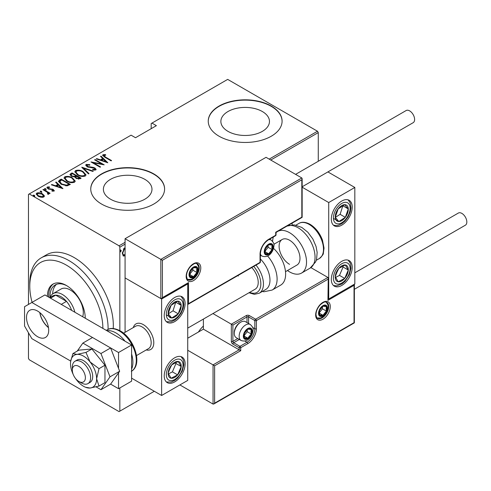 <?xml version="1.0" encoding="UTF-8"?>
<svg xmlns="http://www.w3.org/2000/svg" width="491" height="491" viewBox="0 0 491 491"><rect width="100%" height="100%" fill="white"/><g stroke="black" fill="none" stroke-linecap="round" stroke-linejoin="round"><path stroke-width="0.74" d="M203.391 326.049A19.382 11.195 120 0 0 198.432 332.026M110.5 199.193A24.298 14.024 0 0 0 136.977 202.231A24.298 14.024 0 0 0 151.977 189.274A24.298 14.024 0 0 0 144.857 179.356A24.298 14.024 0 0 0 118.38 176.318A24.298 14.024 0 0 0 103.386 189.274A24.298 14.024 0 0 0 110.5 199.193M227.99 131.361A24.298 14.024 0 0 0 254.467 134.405A24.298 14.024 0 0 0 269.461 121.443A24.298 14.024 0 0 0 262.347 111.525A24.298 14.024 0 0 0 235.87 108.486A24.298 14.024 0 0 0 220.87 121.443A24.298 14.024 0 0 0 227.99 131.361M219.06 136.216A36.923 21.316 0 0 0 259.297 140.837A36.923 21.316 0 0 0 282.092 121.142A36.923 21.316 0 0 0 271.278 106.068A36.923 21.316 0 0 0 231.034 101.447A36.923 21.316 0 0 0 208.245 121.142A36.923 21.316 0 0 0 219.06 136.216M282.086 121.295A36.923 21.316 0 0 0 271.278 106.369A36.923 21.316 0 0 0 231.157 101.717A36.923 21.316 0 0 0 208.245 121.295M101.569 204.047A36.923 21.316 0 0 0 141.807 208.669A36.923 21.316 0 0 0 164.602 188.974A36.923 21.316 0 0 0 153.787 173.9A36.923 21.316 0 0 0 113.55 169.278A36.923 21.316 0 0 0 90.755 188.974A36.923 21.316 0 0 0 101.569 204.047M164.602 189.121A36.923 21.316 0 0 0 153.787 174.201A36.923 21.316 0 0 0 113.666 169.548A36.923 21.316 0 0 0 90.755 189.121M119.847 387.945L119.847 411.157L119.061 411.611L29.251 359.762L28.466 358.399L28.466 332.775M28.466 304.438L28.466 194.399L29.251 193.945L119.061 245.801L125.07 242.333M125.07 255.43L123.327 256.063L122.308 253.19L124.413 248.004L125.07 247.795M125.07 244.144L119.847 247.157L119.847 330.652M119.847 411.157L154.309 391.266M29.251 193.945L131.072 135.16L135.51 137.726L156.396 125.665L151.958 123.1L227.677 79.389L317.487 131.238L318.272 132.601L318.272 161.275M318.272 132.601L270.756 160.029M120.363 251.613L120.786 251.858L120.313 251.251L120.786 250.097L121.252 250.705L120.541 251.871M151.958 123.1L151.179 123.554L151.179 128.679M44.19 195.51L44.362 196.136L43.742 197.044L41.097 197.302L38.163 196.253L36.205 193.957L36.831 193.049C38.875 192.49 40.722 192.748 42.379 193.816L44.19 195.51L44.313 196.425M43.392 189.397L50.07 193.251L49.603 193.522L48.621 192.957L48.664 194.203L47.971 194.338L47.529 193.773L48.112 193.362L47.928 194.283L47.363 192.343L42.926 189.667L43.392 189.397L43.392 189.937M48.959 193.724L48.664 194.203M48.106 187.488L48.456 188.532L53.359 189.471L54.065 191.085L52.052 191.146L51.807 190.631L53.421 190.361L53.421 190.962L52.924 189.759L48.02 188.82L46.921 187.55L47.277 187.022L49.339 186.875L49.634 187.421L48.106 187.488L47.885 188.421M54.378 190.618L54.065 191.085M59.521 180.087L61.203 179.117L70.342 184.395L67.193 185.831L61.203 184.26L58.478 181.332L59.521 180.087L59.521 180.694L61.203 179.718L61.203 179.117M71.981 172.893L81.119 178.172L80.094 178.761L76.16 178.417L74.822 176.95L71.41 176.22L69.955 174.532L71.981 172.893L72.398 173.734M81.819 167.21L93.302 171.138L92.793 171.433L83.525 168.266L89.012 173.611L88.497 173.906L81.819 167.394M94.591 159.839L95.058 159.569L104.196 164.847L93.364 162.785L100.563 166.94L100.096 167.21L90.958 161.938L101.778 163.988L94.591 159.839M103.902 155.273L105.497 157.077L111.58 160.582L111.107 160.858L104.939 157.292L102.613 155.26L103.006 154.714L105.369 154.567L105.786 155.138L103.705 155.573L104.104 156.795M269.185 159.127L317.487 131.238M107.83 162.748L96.23 158.894L96.739 158.599L100.422 159.857L102.705 158.538L100.526 156.414L101.036 156.12L107.83 162.748M87.091 164.982L87.588 166.486L93.229 167.382L94.916 168.008L96.138 169.401L95.757 169.99L92.811 169.904L92.689 169.327L94.88 169.413L94.487 168.303L87.103 166.75L85.729 165.086L86.164 164.436L89.792 164.645L89.798 165.179L87.091 164.982L86.76 166.099M94.88 169.413L94.88 170.015L94.88 169.413M83.188 171.654L86.005 174.876L85.256 176.054C82.414 176.791 79.867 176.416 77.609 174.925L74.816 171.69L75.602 170.53C78.419 169.812 80.947 170.187 83.188 171.654L83.188 172.212M72.41 177.877L75.227 181.099L74.472 182.278C71.637 183.014 69.09 182.64 66.831 181.148L64.039 177.914L64.824 176.754C67.641 176.036 70.17 176.41 72.41 177.877L72.41 178.436M62.958 188.654L51.359 184.8L51.874 184.506L55.551 185.764L57.834 184.444L55.655 182.321L56.164 182.026L62.958 188.654M45.798 188.753L46.086 189.465L44.859 189.299L44.564 188.587L45.798 188.753L46.086 190.066M41.465 191.257L41.753 191.969L40.526 191.797L40.231 191.091L41.465 191.257L41.753 192.57M34.431 195.314L34.726 196.026L33.498 195.86L33.204 195.148L34.431 195.314L34.726 196.627M119.847 247.157L119.061 245.801M102.699 155.586L103.006 154.714M103.006 155.316L105.369 155.168M105.369 155.119L105.369 154.567M96.739 159.066L96.739 158.599M100.422 160.324L100.422 159.857M100.569 160.373L102.705 159.139L102.705 158.538M100.913 156.795L101.036 156.12M101.036 156.721L107.05 162.589M101.6 160.256L106.007 161.766L103.398 159.219L101.6 160.256L101.6 160.729M106.007 162.233L106.007 161.766M95.058 160.109L95.058 159.569M101.778 164.049L102.809 164.651M93.364 163.325L93.364 162.785M92.326 162.73L93.364 162.932M101.778 164.442L101.778 163.988M85.79 165.412L86.164 164.436M86.164 165.037L87.993 164.829M89.792 165.179L89.792 164.645M87.091 165.584L87.588 167.087M87.588 166.989L87.588 166.486M88.675 167.37L88.675 166.891M93.229 167.867L93.229 167.382M94.892 168.597L94.916 168.008M94.916 168.616L96.064 169.69M94.155 170.162L94.88 170.015M82.488 168.045L83.525 168.395M88.619 173.839L83.525 168.867L83.525 168.266M83.623 172.525L85.974 175.17M74.853 172.016L75.602 170.53M75.602 171.138L78.02 170.684M78.075 175.183L78.075 174.655C79.916 175.846 81.985 176.134 84.292 175.526L84.937 174.489L82.721 171.924C80.892 170.745 78.842 170.457 76.559 171.064L75.878 172.722L77.197 174.679M82.592 176.508L84.292 176.128L84.937 174.489M84.292 176.128L84.292 175.526M75.878 172.12L78.075 174.655M75.847 175.729L76.731 176.238M79.714 177.963L80.598 178.472M70.017 174.845L70.532 173.734M70.532 174.336L71.981 173.495M74.239 176.999L75.847 176.269L75.847 175.668L72.447 173.704L71.754 174.109L71.017 174.894L71.882 175.95L74.442 176.355L75.847 175.668M71.017 174.894L71.434 176.232M78.29 179.147L79.714 178.503L79.714 177.902L76.467 176.392L75.761 177.141L76.614 178.141L79.069 178.27L79.714 177.902M75.761 177.141L76.154 178.417M79.069 178.871L79.069 178.27M76.614 178.656L76.614 178.141M74.442 176.956L74.442 176.355M71.882 176.465L71.882 175.95M72.846 178.742L75.197 181.394M64.076 178.239L64.824 176.754M64.824 177.355L67.242 176.907M67.298 181.406L67.298 180.878C69.139 182.069 71.207 182.357 73.515 181.75L74.159 180.706L71.944 178.147C70.115 176.963 68.065 176.674 65.782 177.282L65.094 178.945L66.42 180.903M71.815 182.732L73.515 182.351L74.159 180.706M73.515 182.351L73.515 181.75M65.094 178.337L67.298 180.878M61.203 179.718L61.614 179.958M68.936 184.186L69.82 184.696M58.527 181.658L59.521 180.694M65.769 185.85L68.55 184.947L68.936 184.125L61.67 179.927L59.601 181.744L60.749 183.984M66.61 185.77L66.61 185.168L68.936 184.125M61.676 184.518L61.676 183.99L66.61 185.168M59.706 181.332L61.676 183.99M51.874 184.972L51.874 184.506M55.551 186.23L55.551 185.764M55.698 186.279L57.834 185.046L57.834 184.444M56.042 182.701L56.164 182.026M56.164 182.627L62.179 188.495M56.729 186.163L61.142 187.672L58.527 185.125L56.729 186.163L56.729 186.635M61.142 188.139L61.142 187.672M47.001 187.869L47.277 187.022M47.277 187.623L48.406 187.378M49.339 187.378L49.339 186.875M48.106 188.09L48.456 189.133M48.456 189.041L48.456 188.532M49.229 189.305L49.229 188.82M50.53 189.434L50.53 188.857M52.144 189.483L52.144 188.98M53.249 190.011L53.359 189.471M53.359 190.072L54.286 190.901M44.564 189.188L45.798 189.36M47.038 192.104L48.621 193.018M48.879 194.006L48.621 192.957M40.231 191.693L41.465 191.858M36.254 194.276L36.831 193.049M36.831 193.657L38.329 193.288M42.379 194.393L42.379 193.816M42.379 194.424L44.19 196.112M38.629 196.504L38.629 195.977L42.926 196.566L43.392 195.86L41.907 194.086L37.654 193.522L37.163 194.872L37.985 196.142M42.263 197.394L42.926 197.173L43.392 195.86M42.926 197.173L42.926 196.566M37.163 194.264L38.629 195.977M33.204 195.749L34.431 195.921M124.929 254.59L123.892 255.682L124.413 255.983M123.892 255.682L123.069 255.866M125.303 248.894L123.892 248.649L123.351 249.115M122.308 253.411L123.572 255.087L125.07 254.412M122.32 252.65L123.572 255.087M123.892 248.649L124.413 248.949L122.775 252.914M125.07 248.808L124.413 248.949M120.258 249.796L121.252 250.705M120.731 250.404L120.258 251.558M102.877 328.405A51.69 29.847 -120 0 0 66.322 265.097A51.69 29.847 -120 0 0 29.773 286.198A51.69 29.847 -120 0 0 32.093 302.346M29.773 286.198L29.773 283.184A55.385 31.976 60 0 1 41.244 257.83A55.385 31.976 60 0 1 68.936 260.574A55.385 31.976 60 0 1 108.088 329.381M82.691 316.75A18.462 10.661 -120 0 0 70.238 289.966A18.462 10.661 -120 0 0 61.007 289.052L53.175 293.575A18.462 10.661 60 0 1 62.406 294.49A18.462 10.661 60 0 1 74.859 312.233M56.539 284.332A24.924 14.392 -120 0 0 52.635 293.925M50.033 297.521A24.924 14.392 60 0 1 55.17 284.964A24.924 14.392 60 0 1 66.991 285.842M85.25 318.229A26.772 15.454 -120 0 0 66.322 285.443A26.772 15.454 -120 0 0 52.942 284.117A26.772 15.454 -120 0 0 47.394 296.374M53.605 283.767A26.772 15.454 -120 0 0 48.744 297.153M113.218 328.528A55.385 31.976 -120 0 0 74.153 257.56A55.385 31.976 -120 0 0 46.467 254.817L41.244 257.83M85.238 317.456A24.924 14.392 60 0 1 85.201 318.205M71.625 310.361A16.614 9.593 -120 0 0 71.545 310.128A16.614 9.593 -120 0 0 66.481 301.364A16.614 9.593 -120 0 0 61.099 296.748A16.614 9.593 -120 0 0 55.722 295.152A16.614 9.593 -120 0 0 52.795 295.926L49.708 297.712M61.265 304.377L66.481 301.364L55.722 295.152L50.499 298.166M50.076 297.497A18.462 10.661 60 0 1 53.175 293.575M40.213 312.939L40.213 314.179A15.509 8.955 -120 0 0 47.314 326.472L48.388 327.092M133.306 327.565A14.767 8.525 60 0 1 135.958 323.907A14.767 8.525 60 0 1 143.341 324.637A14.767 8.525 60 0 1 152.989 337.648A14.767 8.525 60 0 1 150.731 349.488A14.767 8.525 60 0 1 146.232 349.948A14.767 8.525 60 0 0 150.731 349.488A14.767 8.525 60 0 0 153.634 344.682A14.767 8.525 60 0 0 148.147 328.761A14.767 8.525 60 0 0 135.958 323.907A14.767 8.525 60 0 0 133.306 327.565M174.673 297.503A14.767 8.525 -60 0 1 182.057 296.773A14.767 8.525 -60 0 1 184.321 308.606A14.767 8.525 -60 0 1 174.673 321.623A14.767 8.525 -60 0 1 167.29 322.354A14.767 8.525 -60 0 1 165.025 310.521A14.767 8.525 -60 0 1 174.673 297.503M174.673 381.918A14.767 8.525 120 0 0 184.321 368.901A14.767 8.525 120 0 0 182.057 357.067A14.767 8.525 120 0 0 174.673 357.798A14.767 8.525 120 0 0 165.025 370.815A14.767 8.525 120 0 0 167.29 382.649A14.767 8.525 120 0 0 174.673 381.918M161.619 395.482L161.619 299.013L187.728 283.939L187.728 380.408L161.619 395.482L131.594 378.15M161.619 299.013L125.07 277.906L125.07 332.327M187.728 283.939L187.267 283.669M341.767 285.443A14.767 8.525 -60 0 1 334.383 286.179A14.767 8.525 -60 0 1 332.119 274.34A14.767 8.525 -60 0 1 341.767 261.329A14.767 8.525 -60 0 1 349.15 260.598A14.767 8.525 -60 0 1 351.415 272.431A14.767 8.525 -60 0 1 341.767 285.443M341.767 201.034A14.767 8.525 120 0 0 332.119 214.045A14.767 8.525 120 0 0 334.383 225.885A14.767 8.525 120 0 0 341.767 225.148A14.767 8.525 120 0 0 351.415 212.137A14.767 8.525 120 0 0 349.15 200.303A14.767 8.525 120 0 0 341.767 201.034M328.712 202.537L354.821 187.464L354.821 283.939L328.712 299.013L328.712 202.537L302.149 187.2M292.163 224.823L292.163 223.11M354.821 187.464L327.896 171.918M328.712 299.013L328.252 298.749M72.422 368.931A9.231 5.327 -120 0 0 72.33 370.159A9.231 5.327 -120 0 0 78.855 381.464A9.231 5.327 -120 0 0 85.287 378.923A9.231 5.327 -120 0 0 79.965 367.139A9.231 5.327 -120 0 0 72.422 368.931M72.33 370.159L72.33 367.145A12.926 7.463 60 0 1 72.459 365.427A12.926 7.463 60 0 1 75.006 361.229A12.926 7.463 60 0 1 85.667 365.476A12.926 7.463 60 0 1 90.473 379.408A12.926 7.463 60 0 1 87.926 383.612A12.926 7.463 60 0 1 81.469 382.974L78.855 381.464M136.504 355.564L148.497 348.641A12.926 7.463 -120 0 0 151.044 344.443A12.926 7.463 -120 0 0 146.244 330.504A12.926 7.463 -120 0 0 135.577 326.257L123.579 333.18M203.391 319.082L203.391 329.16L239.16 349.813L213.051 364.881L214.622 365.789L214.622 403.172L213.837 403.995L213.051 404.075L213.051 364.881L187.728 350.261M203.391 329.16L187.728 338.201M213.051 404.075L179.896 384.932M214.622 403.172L354.042 322.679L354.042 285.296L327.933 300.369L328.252 278.176L327.933 277.458L310.901 267.626M327.933 279.262L256.394 320.568L256.394 328.706A12.183 7.034 -60 0 1 247.777 343.632L240.731 347.702L240.731 350.715L239.16 349.813L239.16 347.702L232.894 344.081A2.216 1.277 -120 0 1 231.329 341.368L231.329 324.183L212.941 313.565M354.042 285.296L354.361 284.203L354.361 322.863L213.837 403.995M327.933 300.369L328.252 278.176M252.699 327.479L254.829 328.706L254.829 320.568A1.105 0.638 0 0 0 256.394 320.568A1.105 0.638 -120 0 0 255.608 319.211L249.342 315.59A2.216 1.277 0 0 0 246.212 315.59L231.329 324.183L232.894 325.091L232.894 341.368L237.761 338.557M301.824 179.78L162.404 260.273L162.404 297.656L188.513 282.583L188.513 303.684L260.046 262.384L260.046 254.24A12.183 7.034 -60 0 1 268.663 239.32L275.715 235.25L275.715 232.237L301.824 217.163L301.824 179.78L302.149 178.687L301.824 177.969L266.054 157.316L125.07 238.718L125.07 277.906L160.833 298.559L160.833 259.365L125.07 238.718M162.404 260.273L160.833 259.365L301.824 177.969M162.404 297.656L161.619 298.479L160.833 298.559M188.513 282.583L187.728 283.405L161.619 298.479M188.513 303.684L187.728 304.512L259.819 262.888A1.105 1.105 0 0 0 260.371 261.93A1.105 0.638 180 0 1 260.046 262.384A1.105 0.638 60 0 1 259.819 262.888M272.579 247.01A5.536 3.198 120 0 0 272.057 245.046A5.536 3.198 120 0 0 268.663 244.745A5.536 3.198 120 0 0 265.275 248.968A5.536 3.198 120 0 0 265.275 253.485A5.536 3.198 120 0 0 268.663 253.792A5.536 3.198 120 0 0 272.057 249.569A5.536 3.198 120 0 0 272.579 247.01M271.879 247.206L272.057 245.046L268.663 244.745L265.275 248.968L265.275 253.485L268.663 253.792L272.057 249.569L271.879 247.206M265.097 251.091L268.141 247.311L268.141 245.261M265.109 251.742L268.663 253.792M268.141 247.311L272.057 249.569M269.7 243.689L272.057 245.046M251.693 331.419A5.536 3.198 120 0 0 251.171 329.461A5.536 3.198 120 0 0 247.777 329.16A5.536 3.198 120 0 0 244.383 333.377A5.536 3.198 120 0 0 244.383 337.9A5.536 3.198 120 0 0 247.777 338.201A5.536 3.198 120 0 0 251.171 333.984A5.536 3.198 120 0 0 251.693 331.419M250.993 331.621L251.171 329.461L247.777 329.16L244.383 333.377L244.383 337.9L247.777 338.201L251.171 333.984L250.993 331.621M234.305 333.438L234.305 332.413A7.973 4.603 -60 0 1 239.946 322.648L240.835 322.133A9.231 5.327 120 0 0 234.305 333.438A9.231 5.327 120 0 0 236.22 337.667L241.075 340.472A9.231 5.327 -60 0 1 239.16 336.243A9.231 5.327 -60 0 1 243.192 326.957A9.231 5.327 -60 0 1 250.306 324.483C252.601 326.748 253.528 328.559 253.08 329.915C252.828 335.31 248.256 343.148 241.075 340.472M250.306 324.483L245.451 321.679A9.231 5.327 120 0 0 240.835 322.133M244.211 335.506L247.255 331.726L247.255 329.67M244.223 336.151L247.777 338.201M247.255 331.726L251.171 333.984M248.808 328.098L251.171 329.461M326.883 308.508A5.536 3.198 120 0 0 326.362 306.55A5.536 3.198 120 0 0 322.968 306.249A5.536 3.198 120 0 0 319.58 310.465A5.536 3.198 120 0 0 319.58 314.989A5.536 3.198 120 0 0 322.968 315.29A5.536 3.198 120 0 0 326.362 311.073A5.536 3.198 120 0 0 326.883 308.508M326.184 308.71L326.362 306.55L322.968 306.249L319.58 310.465L319.58 314.989L322.968 315.29L326.362 311.073L326.184 308.71M319.402 312.595L322.446 308.814L322.446 306.758M319.42 313.24L322.968 315.29M322.446 308.814L326.362 311.073M324.005 305.187L326.362 306.55M197.388 269.921A5.536 3.198 120 0 0 196.866 267.963A5.536 3.198 120 0 0 193.472 267.656A5.536 3.198 120 0 0 190.078 271.879A5.536 3.198 120 0 0 190.078 276.396A5.536 3.198 120 0 0 193.472 276.703A5.536 3.198 120 0 0 196.866 272.48A5.536 3.198 120 0 0 197.388 269.921M196.688 270.118L196.866 267.963L193.472 267.656L190.078 271.879L190.078 276.396L193.472 276.703L196.866 272.48L196.688 270.118M189.907 274.003L192.945 270.222L192.945 268.172M189.919 274.653L193.472 276.703M192.945 270.222L196.866 272.48M194.504 266.601L196.866 267.963M169.211 368.888A9.231 5.327 120 0 0 168.155 373.203A9.231 5.327 120 0 0 171.101 378.23A9.231 5.327 120 0 0 177.619 374.878A9.231 5.327 120 0 0 181.191 366.513A9.231 5.327 120 0 0 178.245 361.486A9.231 5.327 120 0 0 171.727 364.831A9.231 5.327 120 0 0 169.211 368.888M169.769 368.919L168.155 373.203L171.101 378.23L177.619 374.878L181.191 366.513L178.245 361.486L171.727 364.831L169.769 368.919M168.493 373.872L172.396 371.865L175.968 363.493L175.508 362.708M172.396 371.865L177.619 374.878M175.968 363.493L181.191 366.513M336.304 272.419A9.231 5.327 120 0 0 335.249 276.734A9.231 5.327 120 0 0 338.201 281.76A9.231 5.327 120 0 0 344.713 278.409A9.231 5.327 120 0 0 348.285 270.038A9.231 5.327 120 0 0 345.339 265.017A9.231 5.327 120 0 0 338.821 268.362A9.231 5.327 120 0 0 336.304 272.419M336.863 272.45L335.249 276.734L338.201 281.76L344.713 278.409L348.285 270.038L345.339 265.017L338.821 268.362L336.863 272.45M335.586 277.403L339.496 275.396L343.062 267.024L342.601 266.239M339.496 275.396L344.713 278.409M343.062 267.024L348.285 270.038M347.235 205.815A9.231 5.327 120 0 0 344.713 204.667A9.231 5.327 120 0 0 338.201 208.841A9.231 5.327 120 0 0 335.249 217.268A9.231 5.327 120 0 0 338.821 221.521A9.231 5.327 120 0 0 345.339 217.341A9.231 5.327 120 0 0 348.285 208.914A9.231 5.327 120 0 0 347.235 205.815M346.327 206.686L344.713 204.667L338.201 208.841L335.249 217.268L338.821 221.521L345.339 217.341L348.285 208.914L346.327 206.686M335.341 217.384L340.116 214.328L342.878 205.68M333.598 218.501L338.821 221.521M340.116 214.328L345.339 217.341M343.062 205.901L348.285 208.914M180.136 302.284A9.231 5.327 120 0 0 177.619 301.136A9.231 5.327 120 0 0 171.101 305.316A9.231 5.327 120 0 0 168.155 313.743A9.231 5.327 120 0 0 171.727 317.99A9.231 5.327 120 0 0 178.245 313.81A9.231 5.327 120 0 0 181.191 305.384A9.231 5.327 120 0 0 180.136 302.284M179.233 303.162L177.619 301.136L171.101 305.316L168.155 313.743L171.727 317.99L178.245 313.81L181.191 305.384L179.233 303.162M168.247 313.859L173.022 310.797L175.784 302.149M166.504 314.977L171.727 317.99M173.022 310.797L178.245 313.81M175.968 302.37L181.191 305.384M289.549 264.342A14.767 8.525 60 0 1 279.901 251.324A14.767 8.525 60 0 1 282.165 239.491A14.767 8.525 60 0 1 289.549 240.222A14.767 8.525 60 0 1 299.197 253.239A14.767 8.525 60 0 1 296.938 265.072L285.51 271.67M278.293 231.12A23.998 13.858 60 0 1 289.549 232.685A23.998 13.858 60 0 1 305.23 253.835A23.998 13.858 60 0 1 301.554 273.07A23.998 13.858 60 0 1 289.549 271.879A23.998 13.858 60 0 1 287.474 270.535M272.615 241.29A23.998 13.858 60 0 1 273.395 236.963M276.04 232.63A23.998 13.858 60 0 1 276.856 231.948M255.989 265.097A20.309 11.723 60 0 1 262.096 276.157A20.309 11.723 60 0 1 259.236 293.231L265.766 289.463A20.309 11.723 -120 0 0 268.626 272.388A20.309 11.723 -120 0 0 260.371 258.984M187.728 328.123L255.16 289.193A14.767 8.525 -120 0 0 257.241 276.771A14.767 8.525 -120 0 0 251.754 267.546M238.123 275.414A14.767 8.525 -120 0 0 238.313 276.034M267.601 255.989A23.998 13.858 60 0 1 275.512 269.866A23.998 13.858 60 0 1 272.131 290.052L280.662 285.124A23.998 13.858 -120 0 0 284.043 264.944A23.998 13.858 -120 0 0 273.542 248.385M354.821 272.824L458.361 213.045A7.015 4.051 60 0 1 461.865 213.395A7.015 4.051 60 0 1 466.45 219.575A7.015 4.051 60 0 1 465.376 225.197L354.361 289.291M295.588 174.373L406.143 110.543A7.015 4.051 60 0 1 411.55 112.427A7.015 4.051 60 0 1 414.613 119.485A7.015 4.051 60 0 1 413.158 122.695L302.149 186.789M39.777 312.571A15.694 9.059 -120 0 0 48.486 327.657M37.604 311.067A15.694 9.059 -120 0 0 29.761 310.294A15.694 9.059 -120 0 0 27.355 322.869A15.694 9.059 -120 0 0 37.604 336.697A15.694 9.059 -120 0 0 45.448 337.47A15.694 9.059 -120 0 0 47.854 324.901A15.694 9.059 -120 0 0 37.604 311.067M118.54 368.373L118.54 352.52L31.86 302.481L24.55 306.697L24.55 325.993L31.86 338.655L70.71 361.081M96.058 386.877L100.956 389.701L110.616 384.122L118.54 388.7L118.54 372.847M118.54 388.7L131.594 381.163L131.594 344.983L44.914 294.944L31.86 302.481M118.54 352.52L131.594 344.983M75.632 378.622A18.462 10.661 -120 0 0 77.026 380.5A18.462 10.661 -120 0 0 83.556 386.288A18.462 10.661 -120 0 0 85.508 387.246A18.462 10.661 -120 0 0 90.08 388.037L99.016 386.061L104.964 382.63L104.964 365.224L91.909 348.984L78.855 350.151L72.907 353.588L70.649 361.505A18.462 10.661 -120 0 0 70.501 363.678A18.462 10.661 -120 0 0 73.177 374.369M85.508 387.246L90.08 388.037A18.462 10.661 -120 0 0 96.61 378.751L99.016 368.661L104.964 365.224M87.926 383.612L90.019 382.403A12.926 7.463 -120 0 0 91.995 372.049A12.926 7.463 -120 0 0 83.556 360.664A12.926 7.463 -120 0 0 77.093 360.02L75.006 361.229M99.016 386.061L96.61 378.751A18.462 10.661 -120 0 0 90.08 361.928L85.962 352.421L91.909 348.984M99.016 368.661L90.08 361.928A18.462 10.661 -120 0 0 77.026 354.392L72.907 353.588M85.962 352.421L77.026 354.392A18.462 10.661 -120 0 0 70.649 361.505M110.616 384.122L119.657 371.257L110.616 347.947L92.523 337.501L82.869 343.08L77.24 351.083M100.956 389.701L109.996 376.836L119.657 371.257M109.996 376.836L100.956 353.526L110.616 347.947M100.956 353.526L82.869 343.08M105.497 157.617L105.497 157.077M91.105 167.707L91.105 167.173M75.534 176.453L75.534 175.846M68.55 184.947L68.55 184.346M330.277 306.55A10.336 5.972 -60 0 1 322.968 319.211A10.336 5.972 -60 0 1 315.658 314.989A10.336 5.972 -60 0 1 322.968 302.327A10.336 5.972 -60 0 1 330.277 306.55M317.573 318.309A9.231 5.327 120 0 0 324.686 315.836A9.231 5.327 120 0 0 328.712 306.55A9.231 5.327 120 0 0 326.803 302.321C325.441 302.284 325.429 300.48 320.267 304.819C317.542 307.857 316.112 311.098 315.983 314.541C316.45 317.266 316.977 318.524 317.573 318.309M246.991 322.569L246.991 316.947A1.105 0.638 180 0 1 248.563 316.947L254.829 320.568A1.105 0.638 -60 0 1 255.608 319.211L327.933 277.458M240.731 350.715L214.622 365.789M249.342 315.59A1.105 0.638 120 0 0 248.563 316.947L248.563 323.477M244.868 341.042L246.991 342.276A11.078 6.395 120 0 0 254.829 328.706A1.105 0.638 0 0 0 256.394 328.706M239.332 339.465L233.679 342.724L239.946 346.345L246.991 342.276A1.105 0.638 60 0 1 247.777 343.632M246.212 315.59A1.105 0.638 60 0 1 246.991 316.947L232.894 325.091M239.16 347.702A1.105 0.638 0 0 0 240.731 347.702A1.105 0.638 60 0 0 239.946 346.345A1.105 0.638 120 0 0 239.16 347.702M232.894 344.081A1.105 0.638 -60 0 1 233.679 342.724A1.105 0.638 60 0 1 232.894 341.368A1.105 0.638 0 0 1 231.329 341.368M186.163 276.402A10.336 5.972 -60 0 1 193.472 263.741A10.336 5.972 -60 0 1 200.782 267.957A10.336 5.972 -60 0 1 193.472 280.619A10.336 5.972 -60 0 1 186.163 276.402M199.217 267.957A9.231 5.327 120 0 0 197.302 263.735C195.946 263.698 195.927 261.887 190.772 266.226C188.047 269.271 186.617 272.511 186.488 275.948C186.954 278.685 187.482 279.944 188.071 279.723A9.231 5.327 120 0 0 195.185 277.249A9.231 5.327 120 0 0 199.217 267.957M276.04 234.796A1.105 0.638 180 0 1 275.715 235.25A1.105 0.638 -120 0 1 275.482 235.754A1.105 1.105 0 0 0 276.04 234.796L276.04 232.421L302.149 217.347L302.149 178.687M275.482 235.754L268.436 239.829A1.105 0.638 -120 0 0 268.663 239.32M268.436 239.829C263.563 243.217 260.874 247.875 260.371 253.792A1.105 0.638 180 0 1 260.046 254.24M273.1 246.703A6.279 3.621 120 0 0 268.663 244.144A6.279 3.621 120 0 0 264.226 251.828A6.279 3.621 120 0 0 268.663 254.393A6.279 3.621 120 0 0 273.1 246.703M268.608 239.725A9.231 5.327 -60 0 1 271.192 240.068C273.493 242.333 274.414 244.144 273.966 245.5C273.714 250.895 269.142 258.732 261.961 256.057A9.231 5.327 -60 0 1 260.371 253.988M252.214 331.118A6.279 3.621 120 0 0 247.777 328.559A6.279 3.621 120 0 0 243.34 336.243A6.279 3.621 120 0 0 247.777 338.808A6.279 3.621 120 0 0 252.214 331.118M327.411 308.207A6.279 3.621 120 0 0 322.968 305.641A6.279 3.621 120 0 0 318.53 313.332A6.279 3.621 120 0 0 322.968 315.897A6.279 3.621 120 0 0 327.411 308.207M197.91 269.614A6.279 3.621 120 0 0 193.472 267.055A6.279 3.621 120 0 0 189.035 274.739A6.279 3.621 120 0 0 193.472 277.305A6.279 3.621 120 0 0 197.91 269.614M167.677 368.618A11.815 6.819 120 0 0 170.107 380.574A11.815 6.819 120 0 0 181.67 371.098A11.815 6.819 120 0 0 179.246 359.142A11.815 6.819 120 0 0 167.677 368.618M334.776 272.149A11.815 6.819 120 0 0 337.2 284.099A11.815 6.819 120 0 0 348.763 274.622A11.815 6.819 120 0 0 346.339 262.673A11.815 6.819 120 0 0 334.776 272.149M348.763 203.777A11.815 6.819 120 0 0 337.2 207.656A11.815 6.819 120 0 0 334.776 222.405A11.815 6.819 120 0 0 346.339 218.532A11.815 6.819 120 0 0 348.763 203.777M181.67 300.247A11.815 6.819 120 0 0 170.107 304.125A11.815 6.819 120 0 0 167.677 318.88A11.815 6.819 120 0 0 179.246 315.001A11.815 6.819 120 0 0 181.67 300.247M287.02 226.081L294.121 224.86L301.775 227.394L307.826 232.218L312.847 238.97L316.051 246.439L317.155 252.399L316.578 259.291L315.627 261.936L310.085 268.141A23.998 13.858 -120 0 0 313.761 248.912A23.998 13.858 -120 0 0 298.086 227.763A23.998 13.858 -120 0 0 286.824 226.198M298.976 223.393C301.891 221.637 305.586 221.938 310.054 224.307C315.615 227.75 319.739 232.986 322.434 240.025L324.029 248.065L323.348 253.239C323.563 254.142 322.206 255.915 319.285 258.567A20.309 11.723 -120 0 0 322.397 242.29A20.309 11.723 -120 0 0 309.134 224.399A20.309 11.723 -120 0 0 298.976 223.393L295.963 225.13M249.624 292.39A18.462 10.661 -120 0 0 259.61 276.863A18.462 10.661 -120 0 0 253.718 266.41M106.885 330.719A23.998 13.858 60 0 1 115.931 332.929A23.998 13.858 60 0 1 124.972 341.165M131.594 354.029A23.998 13.858 60 0 1 131.594 369.103M131.594 371.184A23.998 13.858 -120 0 0 134.927 351.869A23.998 13.858 -120 0 0 119.325 330.965A23.998 13.858 -120 0 0 107.326 329.78L106.289 330.375M282.165 239.491L273.88 244.279M260.371 261.93L260.371 253.792M269.602 239.154L271.192 240.068M260.371 255.142L261.961 256.057M317.082 317.935L320.549 318.015L323.673 316.333L326.576 312.859L327.62 310.594L328.276 307.004L327.988 304.886L326.233 302.088M187.587 279.348L191.054 279.428L194.172 277.74L197.075 274.266L198.125 272.002L198.775 268.411L198.493 266.294L196.731 263.495M166.394 381.986L171.242 382.059L174.833 380.378L177.889 377.788L182.296 371.049L183.861 364.77L183.517 360.768L183.014 359.326L181.038 356.619M333.487 285.517L336.844 285.872L341.926 283.908L344.983 281.318L349.389 274.579L350.955 268.301L350.611 264.299L350.108 262.857L348.131 260.15M333.487 225.222L336.795 225.584L338.287 225.301L341.908 223.626L344.958 221.048L348.174 216.727L350.243 211.909L350.961 207.969L350.298 203.016L348.131 199.855M166.394 321.691L171.193 321.777L174.814 320.095L177.865 317.524L181.081 313.197L183.149 308.379L183.867 304.438L183.204 299.492L181.038 296.325M319.285 258.567L316.272 260.304M310.085 268.141L301.554 273.07M272.131 290.052L263.986 291.752L262.249 291.494M259.236 293.231L254.363 294.33L248.974 292.765M107.326 329.78C110.395 327.724 114.704 328.086 120.246 330.873C134.252 338.471 143.194 364.752 131.324 371.349"/></g></svg>
